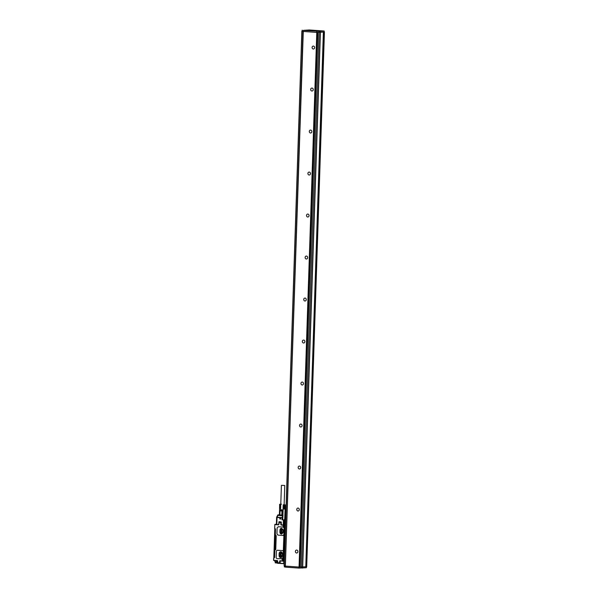 <?xml version="1.0" encoding="UTF-8"?>
<svg xmlns="http://www.w3.org/2000/svg" width="598" height="598" viewBox="0 0 598 598"><rect width="100%" height="100%" fill="white"/><g stroke="black" fill="none" stroke-linecap="round" stroke-linejoin="round"><path stroke-width="0.9" d="M281.643 533.865L280.073 532.758L280.185 529.372L282.054 528.662M281.172 529.297L281.06 532.683L282.114 533.595M283.004 532.728A0.949 0.822 85.6 0 1 281.725 531.876L283.033 531.772M283.093 530.097L281.785 530.194L281.725 531.876M281.785 530.194A0.949 0.822 85.6 0 1 283.101 529.514M281.411 533.887L282.996 532.96L283.108 529.581L281.658 528.415L280.283 529.2L281.269 529.125M281.449 528.236A1.891 1.645 -94.4 0 0 279.984 530.007L281.419 528.236L283.205 530.239L283.138 532.34L281.643 534.111A1.891 1.645 -94.4 0 1 279.916 532.108L279.984 530.007M279.916 532.108L279.924 530.007M279.849 532.108L281.643 534.111M284.289 528.415L284.095 534.298L282.959 535.479L277.995 535.135L276.941 533.805L277.136 527.922L278.272 526.741L283.235 527.085L284.334 528.415A1.263 1.091 85.6 0 0 283.28 527.077L278.317 526.733A1.263 1.091 85.6 0 0 278.152 526.741L278.317 526.733M284.095 534.298L284.14 534.298A1.263 1.091 85.6 0 1 283.123 535.479L282.959 535.479M273.742 560.498L277.375 560.558L277.726 560.999L273.652 560.296L273.645 558.181L274.587 557.396L275.499 529.26L274.632 528.355L274.833 524.603L274.706 528.587M278.937 524.461L278.892 522.772L278.563 524.857L274.945 524.379L276.381 524.267M278.72 524.633L276.799 524.498L277.031 517.494L281.994 517.838L281.935 519.804L284.289 519.931L282.787 519.797M278.989 522.592L279.229 521.905L279.109 522.562L281.232 522.906L281.224 524.82L283.534 524.962L281.112 525.037L281.105 522.914L280.761 524.588M279.161 521.635L281.307 522.076L281.292 524.812M280.597 518.907A0.516 0.449 85.6 0 1 279.827 518.361A0.516 0.449 85.6 0 1 280.597 518.907M283.474 561.171L279.931 560.737L283.325 560.969L283.355 560.214L284.162 559.885M285.672 519.393L284.312 559.922M284.043 559.922L283.31 559.87A0.845 0.733 85.6 0 1 283.37 558.188A0.845 0.733 85.6 0 1 283.557 558.173L283.915 558.106M285.657 519.348L285.201 519.378L284.67 525.051M273.645 558.181L273.57 560.274L277.375 560.558M277.666 515.312A0.845 0.733 85.6 0 1 278.272 514.818A0.845 0.845 0 0 0 277.584 515.289L277.95 515.424L277.061 517.233L282.024 517.576A0.845 0.419 94 0 0 281.994 517.838L281.935 519.804M283.534 524.962L284.192 524.969M284.267 561.178L283.459 561.171L283.467 559.997L283.953 560.191M284.282 525.029A0.845 0.733 -94.4 0 0 284.409 526.689L284.962 526.726L283.915 558.226L283.37 558.188L283.923 557.934M282.219 519.812L282.787 519.767M276.373 524.439L276.605 517.434A0.845 0.845 0 0 1 276.695 517.091L277.651 515.349M280.036 563.211L279.999 561.066M282.989 560.191L283.467 559.997L282.989 560.191A1.136 0.987 85.6 0 1 282.914 557.919L282.944 557.919M283.512 551.939L282.996 557.919A1.136 0.987 -94.4 0 0 282.047 558.682L277.21 558.659A1.263 1.091 85.6 0 1 276.164 557.321L276.358 551.438A1.263 1.091 85.6 0 1 277.494 550.257L282.458 550.601A1.263 1.091 85.6 0 1 283.512 551.939L283.033 557.912M277.397 550.257L277.352 550.257A1.263 1.091 85.6 0 1 277.532 550.257L282.503 550.601A1.263 1.091 85.6 0 1 283.557 551.932M279.072 555.632A1.891 1.645 -94.4 0 0 282.353 555.856L282.428 553.755A1.891 1.645 -94.4 0 0 279.139 553.531L279.072 555.632L279.139 553.531M275.386 529.058L275.334 534.948A1.054 0.912 -94.4 0 1 276.209 536.062L275.783 549.076A1.054 0.912 -94.4 0 1 274.833 550.063L275.386 534.956L274.893 550.063A1.054 0.912 -94.4 0 0 274.983 550.063M274.011 557.874L274.43 557.904L273.832 557.471L274.774 529.081L275.237 528.625M274.759 524.581L278.563 524.857M277.024 562.098L276.964 563.024L277.113 561.784L274.901 561.627L277.001 562.023M282.286 517.846L282.391 515.738A0.845 0.419 -86 0 1 282.533 515.334L282.667 515.805L277.95 515.424A0.845 0.419 -86 0 1 278.369 514.818L278.272 514.818A0.845 0.733 85.6 0 1 278.369 514.818L279.587 514.908L279.714 510.699L279.587 514.915L281.808 515.087L281.942 511.013L283.086 510.856M282.637 519.774L282.996 515.356L282.533 515.334M279.901 514.96L280.036 510.879L281.942 511.013M283.101 510.288L280.163 510.191M282.944 515.11L281.808 515.087M282.435 515.11L282.57 511.036M282.346 553.613L281 553.718L280.948 555.393A0.949 0.822 85.6 0 0 282.263 556.222M284.693 525.956L284.349 526.33M283.998 525.754L284.379 525.403L284.439 525.956M283.99 525.911L284.312 526.315M283.594 559.137L283.25 559.511M282.899 558.936L283.28 558.584L283.445 559.13M282.891 559.085L283.205 559.489M284.282 504.944L284.147 509.04L284.342 505.056M283.392 504.749L285.074 504.802L283.175 504.951L283.071 508.853M284.229 505.056L283.228 504.974M285.074 504.802L284.446 505.056M285.164 504.921L284.977 509.025L285.186 505.048M285.171 504.906L285.096 508.958M283.265 504.981L283.101 508.861M283.317 504.989L283.138 508.868M283.377 504.996L283.19 508.876M283.445 505.004L283.25 508.883M283.527 505.011L283.317 508.891M283.609 505.018L283.392 508.898M283.706 505.026L283.482 508.905M283.803 505.033L283.572 508.913M283.803 504.921L283.669 509.018L283.901 505.041M283.893 504.929L283.669 508.92M284.013 505.041L283.773 508.92M283.99 504.929L283.848 509.025L284.117 505.048M284.087 504.936L283.878 508.928M284.379 504.944L284.207 508.943M284.551 505.063L284.319 508.943M284.476 504.944L284.342 509.04L284.655 505.063M284.573 504.951L284.424 508.943M284.753 505.063L284.528 508.943M284.663 504.951L284.528 509.04L284.85 505.063M284.932 505.056L284.715 508.943M285.007 505.056L284.805 508.943M285.082 505.056L284.88 508.943M285.141 505.048L284.947 508.935M284.626 508.943L285.059 508.928M283.183 504.944L283.048 508.846L283.669 509.018M279.737 504.234L280.634 504.323L280.499 508.42L280.731 504.331L280.664 508.322M280.783 504.219L281.523 504.189M279.632 504.331L279.595 508.33L279.677 504.361M279.714 504.368L279.55 508.24M279.767 504.376L279.587 508.248M279.827 504.383L279.64 508.263M279.894 504.391L279.7 508.27M279.976 504.398L279.767 508.278M280.058 504.406L279.849 508.285M280.156 504.413L279.931 508.293M280.253 504.42L280.021 508.293M280.253 504.308L280.118 508.397L280.357 504.42M280.342 504.308L280.126 508.3M280.462 504.428L280.223 508.307M280.44 504.316L280.305 508.412L280.567 504.435M280.537 504.323L280.335 508.315M281.651 485.337L284.775 485.501L281.651 485.337M283.99 504.742L284.476 504.757L283.99 504.794M281.404 485.389L280.597 509.743L283.116 509.922M280.118 508.397L279.52 508.233M284.7 519.348L285.096 508.928M284.185 504.936L283.99 508.935M280.597 509.69L283.116 509.937M281 553.718A0.949 0.822 85.6 0 1 282.331 553.038M280.866 557.388L279.259 556.252L279.371 552.918L281.277 552.186M280.35 552.836L280.245 556.177L281.329 557.112M276.964 562.995L275.439 562.897M280.626 557.403L282.196 556.603M282.256 556.446L282.361 553.157M280.948 551.947L282.301 552.956M280.813 551.961L279.468 552.739L280.447 552.664M283.146 508.95L282.734 519.841M275.424 562.823L276.971 562.942M280.671 551.752A1.891 1.645 -94.4 0 0 279.206 553.524M279.131 555.624A1.891 1.645 -94.4 0 0 280.888 557.628M279.744 514.915L282.361 515.102M274.856 560.767L274.901 561.627L274.938 560.58M274.437 557.613L274.833 550.063M284.14 534.298L284.334 528.415M324.138 32.045L306.692 566.71L305.78 566.762M303.919 30.311L309.278 29.975L324.176 31.014L324.109 32.075L316.783 32.412L303.283 31.462L303.343 30.423L303.919 30.363M306.692 566.71L324.43 32.068L317.433 32.389M306.34 567.741L299.015 568.093L285.62 567.166L285.575 566.127M324.146 31.021L319.115 31.238L301.347 566.934L299.344 567.068L285.261 566.097L303.283 31.432M323.376 32.128L305.78 566.777L301.347 566.934L301.31 567.973M284.506 565.895L284.476 566.934L285.515 567.009M284.476 566.934L284.431 565.895M301.878 31.238L284.14 565.858L285.261 565.947M318.786 32.285L318.824 31.231L303.343 30.408M307.716 30.326L306.393 30.236L307.716 30.326M302.274 30.199L302.244 31.245L303.283 31.32L302.139 31.201M302.244 31.245L302.199 30.192M299.762 567.031L317.501 32.397L303.022 31.455M300.151 567.031L317.889 32.397M313.315 49.021A1.473 1.278 85.6 0 1 313.412 46.083A1.473 1.278 85.6 0 1 313.315 49.021M311.917 91.023A1.473 1.278 85.6 0 1 312.021 88.078A1.473 1.278 85.6 0 1 311.917 91.023M310.526 133.018A1.473 1.278 85.6 0 1 310.624 130.08A1.473 1.278 85.6 0 1 310.526 133.018M309.136 175.02A1.473 1.278 85.6 0 1 309.233 172.075A1.473 1.278 85.6 0 1 309.136 175.02M307.738 217.014A1.473 1.278 85.6 0 1 307.835 214.077A1.473 1.278 85.6 0 1 307.738 217.014M306.348 259.009A1.473 1.278 85.6 0 1 306.445 256.071A1.473 1.278 85.6 0 1 306.348 259.009M304.958 301.011A1.473 1.278 85.6 0 1 305.055 298.073A1.473 1.278 85.6 0 1 304.958 301.011M303.56 343.005A1.473 1.278 85.6 0 1 303.657 340.068A1.473 1.278 85.6 0 1 303.56 343.005M302.169 385.007A1.473 1.278 85.6 0 1 302.267 382.07A1.473 1.278 85.6 0 1 302.169 385.007M300.772 427.002A1.473 1.278 85.6 0 1 300.869 424.064A1.473 1.278 85.6 0 1 300.772 427.002M299.381 469.004A1.473 1.278 85.6 0 1 299.478 466.066A1.473 1.278 85.6 0 1 299.381 469.004M297.991 510.998A1.473 1.278 85.6 0 1 298.088 508.061A1.473 1.278 85.6 0 1 297.991 510.998M296.593 553A1.473 1.278 85.6 0 1 296.69 550.063A1.473 1.278 85.6 0 1 296.593 553M280.163 532.945L281.142 532.87M280.073 532.758L281.06 532.683M283.445 561.171L284.282 560.924M283.228 524.947L283.392 519.909M278.9 521.912L278.81 524.543M284.954 526.816L284.2 526.793L284.738 527.04L283.714 557.949L283.16 558.121A0.927 0.8 85.6 0 0 283.101 559.967L283.848 559.907M285.657 519.318L284.327 519.557L284.125 524.812L285.014 525.014M285.022 524.842L284.812 519.385L284.409 519.58L284.229 524.827L284.7 519.602L285.194 519.587M278.862 524.446L278.915 522.764M279.236 521.718L278.997 522.787L281.232 522.906M283.489 559.885L283.415 559.945A0.927 0.8 85.6 0 1 282.906 559.698M285.657 519.273L284.304 519.565L285.657 519.273M277.651 560.991L277.764 562.882L279.58 563.01M282.667 515.805L282.308 517.644M285.709 517.875L285.396 519.296M283.415 561.171L280.081 560.939M284.057 561.193L283.788 563.705L280.215 563.451M284.192 563.488L283.818 563.705M284.954 526.726L284.454 527.032L284.947 527.025M277.539 563.264L280.118 563.413M277.465 563.264L276.911 561.963L274.99 561.828L274.826 560.745M279.348 521.785L281.217 521.919M283.549 558.143L283.063 557.919L284.2 526.793A0.927 0.8 85.6 0 1 283.579 525.306L283.833 524.969M284.327 519.572L284.155 524.812M285.717 517.606L285.418 517.629A0.845 0.733 -94.4 0 1 285.44 517.898L285.111 519.318M280.148 560.924L279.617 563.01L279.842 561.133L279.498 562.808L277.674 562.681L279.64 563.01M281.187 524.715L281.277 522.076M281.18 524.73L281.307 522.076M284.588 526.703L284.513 526.763A0.927 0.8 85.6 0 1 284.005 526.517M285.777 515.708L284.947 515.775L285.134 517.689A0.628 0.546 85.6 0 1 285.156 517.89M284.798 516.351L285.134 517.689M279.909 562.793L279.991 561.118M277.674 562.86L277.502 563.264L280.096 563.413L277.98 562.897M277.726 560.999L277.524 563.264M284.087 527.01A1.136 0.987 85.6 0 1 283.325 525.186L281.112 525.037M274.452 557.515L273.832 557.471M275.386 529.125L274.774 529.081M282.293 555.288L280.948 555.393M282.772 559.272A0.538 0.463 -94.4 0 0 283.609 558.816A0.538 0.463 -94.4 0 0 282.772 559.272M283.878 526.091A0.538 0.463 -94.4 0 0 284.708 525.635A0.538 0.463 -94.4 0 0 283.878 526.091M279.259 556.252L280.245 556.177M279.341 556.439L280.327 556.364M280.283 514.983L281.426 515.065M282.817 559.294C283.445 559.848 283.766 559.668 283.781 558.771A0.62 0.538 -94.4 0 0 283.25 558.412L282.742 559.302A0.62 0.538 -94.4 0 0 283.714 558.771A0.62 0.538 -94.4 0 0 282.749 559.287M284.82 525.597A0.62 0.538 -94.4 0 0 283.848 526.113A0.62 0.538 -94.4 0 0 284.82 525.597M282.944 515.132L282.518 515.11M280.021 515.095L281.636 515.207M285.799 515.028L284.835 515.11M283.31 559.653L283.788 558.771L283.25 558.412A0.62 0.538 -94.4 0 0 283.22 558.42M283.915 526.12C284.543 526.666 284.865 526.494 284.88 525.59A0.62 0.538 -94.4 0 0 284.319 525.238M284.416 526.472L283.841 526.12L284.289 525.238L284.895 525.59L284.446 526.472M279.184 522.562L281.082 522.682M280.058 563.234L280.133 560.946M283.773 561.193L283.699 563.503L280.141 563.256L280.215 560.946M279.55 561.126L279.931 560.737M282.809 558.435A0.927 0.8 85.6 0 1 283.22 558.128M306.034 566.762L323.772 32.128M306.378 566.732L306.34 567.756M302.648 567.024L302.618 568.048M320.386 32.359L320.423 31.313M302.364 567.009L302.326 568.04M320.132 31.305L320.102 32.359M302.685 567.024L320.423 32.382M320.251 32.382L302.513 567.016M301.056 566.956L301.018 567.965M317.082 32.427L299.306 568.1M316.791 32.427L299.015 568.093M285.65 566.134L285.62 567.166M285.366 566.112L303.104 31.477M284.222 565.88L301.953 31.245M303.425 30.431L303.388 31.477M316.82 31.358L316.783 32.412M317.112 31.365L317.075 32.412M280.111 560.939L280.23 563.458L283.788 563.705M284.132 504.719L284.775 485.501M279.602 508.33L279.386 514.736M282.742 559.302L283.347 559.653M275.319 561.851L275.282 562.853M281.239 522.802L279.087 522.562M306.4 566.732L306.37 567.749M324.176 31.014L324.138 32.068M284.401 565.887L284.364 566.919M302.169 30.184L302.139 31.231M323.518 32.143L305.78 566.777M285.545 566.127L285.508 567.151M302.992 31.462L285.261 566.097M301.848 31.231L284.117 565.865M303.313 30.416L303.283 31.462"/></g></svg>
